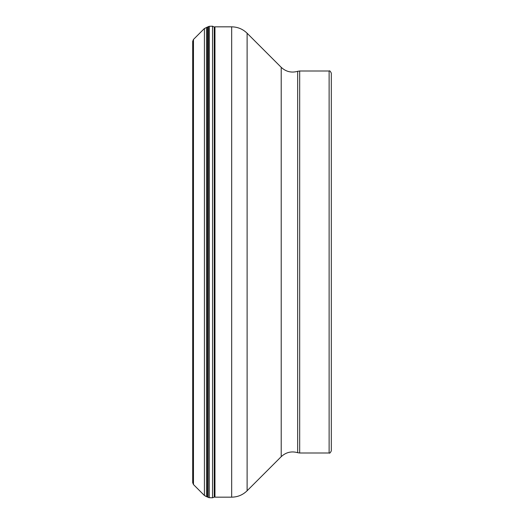 <?xml version="1.0" encoding="UTF-8"?>
<svg xmlns="http://www.w3.org/2000/svg" width="524" height="524" viewBox="0 0 524 524"><rect width="100%" height="100%" fill="white"/><g stroke="black" fill="none" stroke-linecap="round" stroke-linejoin="round"><path stroke-width="0.79" d="M193.461 484.543L193.461 39.457L192.694 41.304L192.694 482.696L193.461 484.543L204.412 495.501L204.412 28.499L209.273 26.305L212.528 26.2L214.951 27.49M214.604 27.183L214.951 26.835L214.951 497.165L231.673 497.165L231.673 26.835C237.667 26.927 242.809 29.056 247.112 33.235L247.112 490.765C242.809 494.944 237.667 497.073 231.673 497.165M331.306 450.817L331.306 73.183C330.382 71.172 329.655 70.445 329.124 71.002L329.124 452.998C329.655 453.555 330.382 452.828 331.306 450.817M214.604 496.817L214.251 497.138L214.251 26.862M214.251 497.138L212.528 497.8L212.528 26.2M212.528 497.8L209.273 497.695L209.273 26.305M209.273 497.695L209.043 26.331M209.043 497.669L208.1 497.374L208.1 26.626M208.1 497.374L207.504 497.001L207.504 26.999M204.412 495.501L206.502 496.66L206.502 27.34M297.678 452.684L299.676 452.998L299.676 71.002L297.678 71.316L297.678 452.684C291.442 450.941 285.953 452.271 281.211 456.673L281.211 67.327L247.112 33.235M193.461 39.457L204.412 28.499M207.504 497.001L206.502 496.66M214.951 26.835L231.673 26.835M281.211 456.673L247.112 490.765M299.676 71.002L329.124 71.002M299.676 452.998L329.124 452.998M297.678 71.316C291.442 73.059 285.953 71.729 281.211 67.327"/></g></svg>
